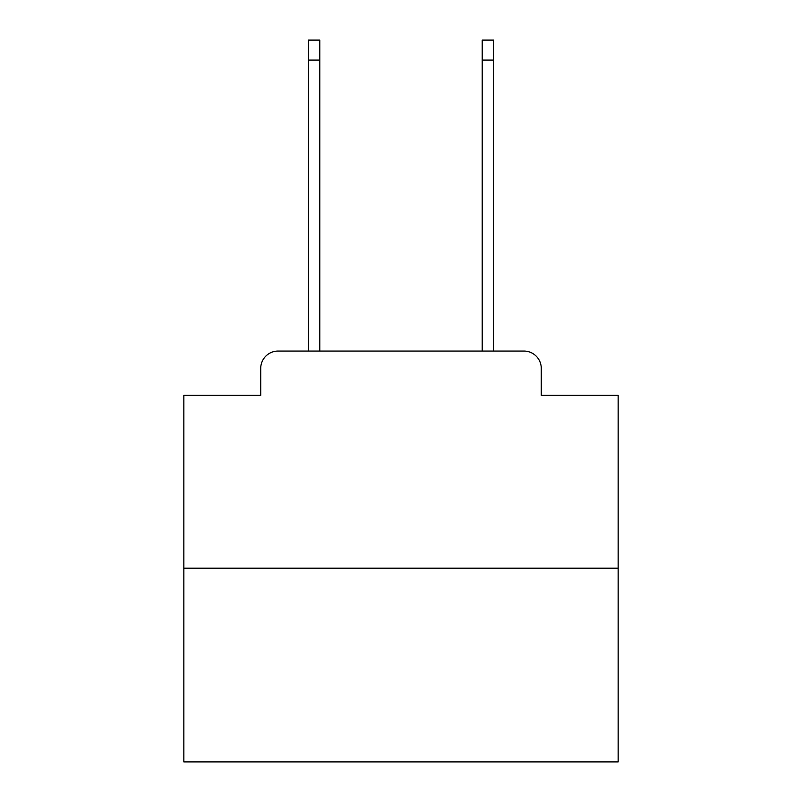 <?xml version="1.0" encoding="UTF-8"?>
<svg xmlns="http://www.w3.org/2000/svg" width="802" height="802" viewBox="0 0 802 802"><rect width="100%" height="100%" fill="white"/><g stroke="black" fill="none" stroke-linecap="round" stroke-linejoin="round"><path stroke-width="1.2" d="M260.72 368.429L260.72 395.356L260.72 368.429A17.373 17.373 0 0 1 278.093 351.055L308.499 351.055L308.499 40.1L319.787 40.1L319.787 351.055L333.251 351.055M618.152 568.207L183.848 568.207L183.848 761.9L618.152 761.9L618.152 395.356L541.28 395.356L541.28 368.429A17.373 17.373 0 0 0 523.907 351.055L278.093 351.055M183.848 568.207L183.848 395.356L260.72 395.356M468.749 351.055L482.213 351.055L482.213 40.1L493.501 40.1L493.501 351.055L523.907 351.055M541.28 395.356L541.28 368.429M308.499 60.08L319.787 60.08M493.501 60.08L482.213 60.08"/></g></svg>
